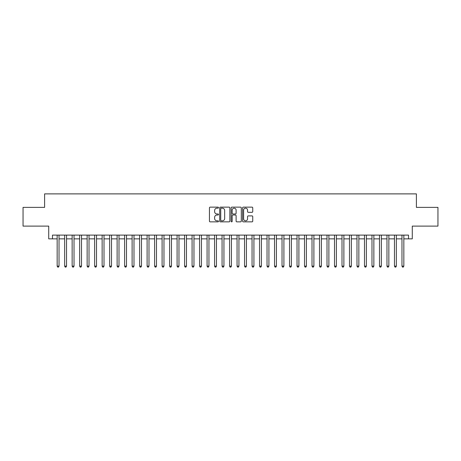 <?xml version="1.0" encoding="UTF-8"?>
<svg xmlns="http://www.w3.org/2000/svg" width="461" height="461" viewBox="0 0 461 461"><rect width="100%" height="100%" fill="white"/><g stroke="black" fill="none" stroke-linecap="round" stroke-linejoin="round"><path stroke-width="0.69" d="M218.508 207.652A0.513 0.513 0 0 0 217.99 207.139L210.176 207.139A0.738 0.738 0 0 0 209.438 207.876L209.438 221.119A0.738 0.738 0 0 0 210.176 221.856L217.99 221.856A0.513 0.513 0 0 0 218.508 221.338A0.513 0.513 0 0 0 217.99 220.825L216.981 220.825A2.357 2.357 0 0 1 214.624 218.468L214.624 217.367A2.357 2.357 0 0 1 216.981 215.01L217.99 215.01A0.513 0.513 0 0 0 218.508 214.498A0.513 0.513 0 0 0 217.99 213.979L216.981 213.979A2.357 2.357 0 0 1 214.624 211.628L214.624 210.521A2.357 2.357 0 0 1 216.981 208.17L217.99 208.17A0.513 0.513 0 0 0 218.508 207.652M252.006 212.325A0.738 0.738 0 0 0 252.737 211.587L252.737 207.876A0.738 0.738 0 0 0 252.006 207.139L243.322 207.139A0.738 0.738 0 0 0 242.584 207.876L242.584 221.119A0.738 0.738 0 0 0 243.322 221.856L252.006 221.856A0.738 0.738 0 0 0 252.737 221.119L252.737 216.63A0.738 0.738 0 0 0 252.006 215.892L248.289 215.892A0.738 0.738 0 0 0 247.551 216.63L247.551 218.854A1.971 1.971 0 0 1 245.586 220.825A1.971 1.971 0 0 1 243.615 218.854L243.615 210.135A1.971 1.971 0 0 1 245.586 208.17A1.971 1.971 0 0 1 247.551 210.135L247.551 211.587A0.738 0.738 0 0 0 248.289 212.325L252.006 212.325M52.473 238.856L52.473 235.11L408.527 235.11L408.527 238.856L412.278 238.856L412.278 226.115L437.95 226.115L437.95 207.375L416.398 207.375L416.398 193.885L44.602 193.885L44.602 207.375L23.05 207.375L23.05 226.115L48.722 226.115L48.722 238.856L57.158 238.856M229.855 207.876A0.738 0.738 0 0 0 229.123 207.139L220.439 207.139A0.738 0.738 0 0 0 219.701 207.876L219.701 221.119A0.738 0.738 0 0 0 220.439 221.856L229.123 221.856A0.738 0.738 0 0 0 229.855 221.119L229.855 207.876M231.877 207.139L240.561 207.139A0.738 0.738 0 0 1 241.299 207.876L241.299 221.119A0.738 0.738 0 0 1 240.561 221.856L236.845 221.856A0.738 0.738 0 0 1 236.113 221.119L236.113 215.748A0.738 0.738 0 0 0 235.375 215.01L232.909 215.01A0.738 0.738 0 0 0 232.171 215.748L232.171 221.338A0.513 0.513 0 0 1 231.658 221.856A0.513 0.513 0 0 1 231.145 221.338L231.145 207.876A0.738 0.738 0 0 1 231.877 207.139M59.031 238.856L64.655 238.856M66.528 238.856L72.147 238.856M74.025 238.856L79.644 238.856M81.516 238.856L87.141 238.856M89.013 238.856L94.638 238.856M96.51 238.856L102.135 238.856M104.007 238.856L109.626 238.856M111.504 238.856L117.123 238.856M118.996 238.856L124.62 238.856M126.493 238.856L132.117 238.856M133.99 238.856L139.614 238.856M141.487 238.856L147.105 238.856M148.984 238.856L154.602 238.856M156.475 238.856L162.099 238.856M163.972 238.856L169.596 238.856M171.469 238.856L177.093 238.856M178.966 238.856L184.59 238.856M186.463 238.856L192.081 238.856M193.96 238.856L199.578 238.856M201.451 238.856L207.075 238.856M208.948 238.856L214.572 238.856M216.445 238.856L222.069 238.856M223.942 238.856L229.561 238.856M231.439 238.856L237.058 238.856M238.931 238.856L244.555 238.856M246.428 238.856L252.052 238.856M253.925 238.856L259.549 238.856M261.422 238.856L267.04 238.856M268.919 238.856L274.537 238.856M276.41 238.856L282.034 238.856M283.907 238.856L289.531 238.856M291.404 238.856L297.028 238.856M298.901 238.856L304.525 238.856M306.398 238.856L312.016 238.856M313.895 238.856L319.513 238.856M321.386 238.856L327.01 238.856M328.883 238.856L334.507 238.856M336.38 238.856L342.004 238.856M343.877 238.856L349.496 238.856M351.374 238.856L356.993 238.856M358.865 238.856L364.49 238.856M366.362 238.856L371.987 238.856M373.859 238.856L379.484 238.856M381.356 238.856L386.975 238.856M388.853 238.856L394.472 238.856M396.345 238.856L401.969 238.856M403.842 238.856L408.527 238.856M221.245 208.17A0.513 0.513 0 0 0 220.733 208.683L220.733 220.306A0.513 0.513 0 0 0 221.245 220.825L222.317 220.825A2.357 2.357 0 0 0 224.668 218.468L224.668 210.521A2.357 2.357 0 0 0 222.317 208.17L221.245 208.17M236.113 210.176A1.971 1.971 0 0 0 234.142 208.205A1.971 1.971 0 0 0 232.171 210.176L232.171 213.247A0.738 0.738 0 0 0 232.909 213.979L235.375 213.979A0.738 0.738 0 0 0 236.113 213.247L236.113 210.176M59.031 235.11L59.031 266.141L57.158 266.141L57.158 235.11M59.031 266.141L58.466 267.115L57.717 267.115L57.158 266.141M66.528 235.11L66.528 266.141L64.655 266.141L64.655 235.11M66.528 266.141L65.963 267.115L65.214 267.115L64.655 266.141M74.025 235.11L74.025 266.141L72.147 266.141L72.147 235.11M74.025 266.141L73.46 267.115L72.711 267.115L72.147 266.141M81.516 235.11L81.516 266.141L79.644 266.141L79.644 235.11M81.516 266.141L80.957 267.115L80.208 267.115L79.644 266.141M89.013 235.11L89.013 266.141L87.141 266.141L87.141 235.11M89.013 266.141L88.454 267.115L87.705 267.115L87.141 266.141M96.51 235.11L96.51 266.141L94.638 266.141L94.638 235.11M96.51 266.141L95.946 267.115L95.197 267.115L94.638 266.141M104.007 235.11L104.007 266.141L102.135 266.141L102.135 235.11M104.007 266.141L103.443 267.115L102.694 267.115L102.135 266.141M111.504 235.11L111.504 266.141L109.626 266.141L109.626 235.11M111.504 266.141L110.94 267.115L110.191 267.115L109.626 266.141M118.996 235.11L118.996 266.141L117.123 266.141L117.123 235.11M118.996 266.141L118.437 267.115L117.688 267.115L117.123 266.141M126.493 235.11L126.493 266.141L124.62 266.141L124.62 235.11M126.493 266.141L125.934 267.115L125.185 267.115L124.62 266.141M133.99 235.11L133.99 266.141L132.117 266.141L132.117 235.11M133.99 266.141L133.425 267.115L132.676 267.115L132.117 266.141M141.487 235.11L141.487 266.141L139.614 266.141L139.614 235.11M141.487 266.141L140.922 267.115L140.173 267.115L139.614 266.141M148.984 235.11L148.984 266.141L147.105 266.141L147.105 235.11M148.984 266.141L148.419 267.115L147.67 267.115L147.105 266.141M156.475 235.11L156.475 266.141L154.602 266.141L154.602 235.11M156.475 266.141L155.916 267.115L155.167 267.115L154.602 266.141M163.972 235.11L163.972 266.141L162.099 266.141L162.099 235.11M163.972 266.141L163.413 267.115L162.664 267.115L162.099 266.141M171.469 235.11L171.469 266.141L169.596 266.141L169.596 235.11M171.469 266.141L170.91 267.115L170.155 267.115L169.596 266.141M178.966 235.11L178.966 266.141L177.093 266.141L177.093 235.11M178.966 266.141L178.401 267.115L177.652 267.115L177.093 266.141M186.463 235.11L186.463 266.141L184.59 266.141L184.59 235.11M186.463 266.141L185.898 267.115L185.149 267.115L184.59 266.141M193.96 235.11L193.96 266.141L192.081 266.141L192.081 235.11M193.96 266.141L193.395 267.115L192.646 267.115L192.081 266.141M201.451 235.11L201.451 266.141L199.578 266.141L199.578 235.11M201.451 266.141L200.892 267.115L200.143 267.115L199.578 266.141M208.948 235.11L208.948 266.141L207.075 266.141L207.075 235.11M208.948 266.141L208.389 267.115L207.64 267.115L207.075 266.141M216.445 235.11L216.445 266.141L214.572 266.141L214.572 235.11M216.445 266.141L215.881 267.115L215.131 267.115L214.572 266.141M223.942 235.11L223.942 266.141L222.069 266.141L222.069 235.11M223.942 266.141L223.378 267.115L222.628 267.115L222.069 266.141M231.439 235.11L231.439 266.141L229.561 266.141L229.561 235.11M231.439 266.141L230.875 267.115L230.125 267.115L229.561 266.141M238.931 235.11L238.931 266.141L237.058 266.141L237.058 235.11M238.931 266.141L238.372 267.115L237.622 267.115L237.058 266.141M246.428 235.11L246.428 266.141L244.555 266.141L244.555 235.11M246.428 266.141L245.869 267.115L245.119 267.115L244.555 266.141M253.925 235.11L253.925 266.141L252.052 266.141L252.052 235.11M253.925 266.141L253.36 267.115L252.611 267.115L252.052 266.141M261.422 235.11L261.422 266.141L259.549 266.141L259.549 235.11M261.422 266.141L260.857 267.115L260.108 267.115L259.549 266.141M268.919 235.11L268.919 266.141L267.04 266.141L267.04 235.11M268.919 266.141L268.354 267.115L267.605 267.115L267.04 266.141M276.41 235.11L276.41 266.141L274.537 266.141L274.537 235.11M276.41 266.141L275.851 267.115L275.102 267.115L274.537 266.141M283.907 235.11L283.907 266.141L282.034 266.141L282.034 235.11M283.907 266.141L283.348 267.115L282.599 267.115L282.034 266.141M291.404 235.11L291.404 266.141L289.531 266.141L289.531 235.11M291.404 266.141L290.845 267.115L290.09 267.115L289.531 266.141M298.901 235.11L298.901 266.141L297.028 266.141L297.028 235.11M298.901 266.141L298.336 267.115L297.587 267.115L297.028 266.141M306.398 235.11L306.398 266.141L304.525 266.141L304.525 235.11M306.398 266.141L305.833 267.115L305.084 267.115L304.525 266.141M313.895 235.11L313.895 266.141L312.016 266.141L312.016 235.11M313.895 266.141L313.33 267.115L312.581 267.115L312.016 266.141M321.386 235.11L321.386 266.141L319.513 266.141L319.513 235.11M321.386 266.141L320.827 267.115L320.078 267.115L319.513 266.141M328.883 235.11L328.883 266.141L327.01 266.141L327.01 235.11M328.883 266.141L328.324 267.115L327.575 267.115L327.01 266.141M336.38 235.11L336.38 266.141L334.507 266.141L334.507 235.11M336.38 266.141L335.815 267.115L335.066 267.115L334.507 266.141M343.877 235.11L343.877 266.141L342.004 266.141L342.004 235.11M343.877 266.141L343.312 267.115L342.563 267.115L342.004 266.141M351.374 235.11L351.374 266.141L349.496 266.141L349.496 235.11M351.374 266.141L350.809 267.115L350.06 267.115L349.496 266.141M358.865 235.11L358.865 266.141L356.993 266.141L356.993 235.11M358.865 266.141L358.306 267.115L357.557 267.115L356.993 266.141M366.362 235.11L366.362 266.141L364.49 266.141L364.49 235.11M366.362 266.141L365.803 267.115L365.054 267.115L364.49 266.141M373.859 235.11L373.859 266.141L371.987 266.141L371.987 235.11M373.859 266.141L373.295 267.115L372.546 267.115L371.987 266.141M381.356 235.11L381.356 266.141L379.484 266.141L379.484 235.11M381.356 266.141L380.792 267.115L380.043 267.115L379.484 266.141M388.853 235.11L388.853 266.141L386.975 266.141L386.975 235.11M388.853 266.141L388.289 267.115L387.54 267.115L386.975 266.141M396.345 235.11L396.345 266.141L394.472 266.141L394.472 235.11M396.345 266.141L395.786 267.115L395.037 267.115L394.472 266.141M403.842 235.11L403.842 266.141L401.969 266.141L401.969 235.11M403.842 266.141L403.283 267.115L402.534 267.115L401.969 266.141"/></g></svg>
